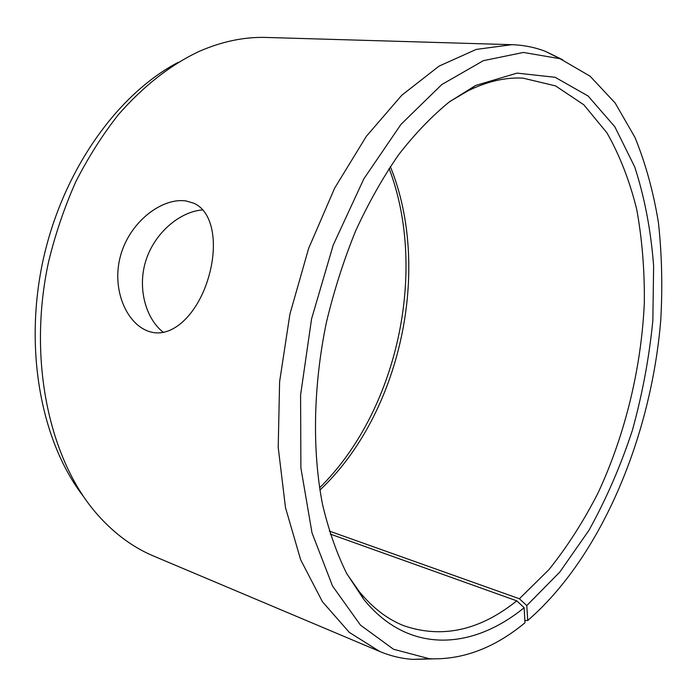 <?xml version="1.0" encoding="UTF-8"?>
<svg xmlns="http://www.w3.org/2000/svg" width="697" height="697" viewBox="0 0 697 697"><rect width="100%" height="100%" fill="white"/><g stroke="black" fill="none" stroke-linecap="round" stroke-linejoin="round"><path stroke-width="1.05" d="M390.329 166.592C432.149 269.077 400.531 414.271 319.897 490.087M389.092 168.456C428.097 270.61 397.49 411.186 319.548 487.874M83.657 496.734C41.559 442.639 23.524 350.19 43.048 260.39C62.625 170.599 117.462 94.017 178.249 62.321M432.253 658.909L412.929 659.371C401.638 658.639 390.573 656.008 379.726 651.477L153.584 556.049C133.31 547.563 114.805 533.972 98.059 515.283C49.635 461.248 27.096 360.358 48.624 261.602C55.42 233.8 64.499 207.14 75.851 181.638C88.362 157.113 102.555 134.774 118.42 114.604C143.469 86.045 170.347 64.995 199.063 51.439C222.055 41.411 244.542 36.741 266.498 37.455L511.851 44.686C523.595 45.078 534.756 47.291 545.333 51.317L562.706 59.768M524.144 607.714L516.773 600.84C479.754 630.524 442.081 638.809 403.763 625.697C387.462 619.267 372.573 607.828 359.112 591.396L363.677 599.272C408.608 654.753 472.514 649.874 524.144 607.714L524.954 622.796C494.443 648.044 462.599 660.024 429.422 658.752L393.5 649.247L360.471 625.113L332.547 586.038L312.012 532.883L300.895 467.957L300.59 394.972L311.576 318.86L333.227 245.065L363.851 178.824L400.967 124.388L441.732 84.59L483.378 60.665L523.456 52.441L560.074 58.731L590.063 76.173L615.155 102.999L634.984 137.44C645.596 163.525 653.411 191.893 658.412 222.535C661.862 254.022 662.647 286.406 660.782 319.679C651.355 436.095 601.354 556.772 527.742 620.487L526.775 605.571L519.37 598.758L329.28 531.062M524.832 620.504L527.742 620.487M379.726 651.477L349.319 632.397L322.432 601.72L300.651 559.769L285.491 507.643L278.208 447.343L279.61 381.695L289.908 314.138L308.632 248.428L334.647 188.129L366.343 136.316L401.803 95.219L439.058 66.119L476.26 49.4L511.851 44.686M363.677 599.272L346.627 573.387C336.651 553.157 328.609 530.112 322.493 504.253C312.082 450.576 313.188 385.99 326.475 322.101C334.09 290.388 343.821 259.972 355.662 230.846C368.547 202.888 382.853 177.535 398.588 154.786C414.898 133.815 431.791 116.199 449.286 101.945L475.554 85.496L517.043 73.115L555.152 77.306L588.111 96.02L614.832 126.776L634.74 166.958C644.638 197.512 650.937 230.524 653.62 265.984L652.854 320.542C649.195 357.657 642.346 394.328 632.318 430.546C620.6 466.04 606.137 499.305 588.913 530.356L559.839 572.01L526.775 605.571M359.112 591.396L346.932 573.945M449.792 101.562L468.123 90.758C487.194 81.41 505.491 77.201 522.994 78.125L555.587 85.914L583.825 104.785L607 132.935C619.851 155.597 629.783 181.203 636.797 209.753C642.155 239.446 644.664 270.462 644.333 302.786C641.371 367.877 625.2 434.614 598.087 492.884C583.624 521.199 567.236 546.797 548.922 569.667L519.37 598.758M516.773 600.84L330.221 534.068M202.94 209.919C181.046 211.174 155.492 231.648 146.239 259.476C136.856 287.303 145.629 318.747 163.446 332.425M186.064 200.963L193.731 203.193C213.848 211.853 218.614 246.163 207.61 280.386C196.72 314.556 172.577 338.219 150.447 331.885C126.993 325.551 111.093 289.595 120.537 255.747C129.703 221.899 161.992 197.329 186.064 200.963M560.074 58.731L545.333 51.317M429.422 658.752L412.929 659.371M468.123 90.758L475.554 85.496"/></g></svg>

